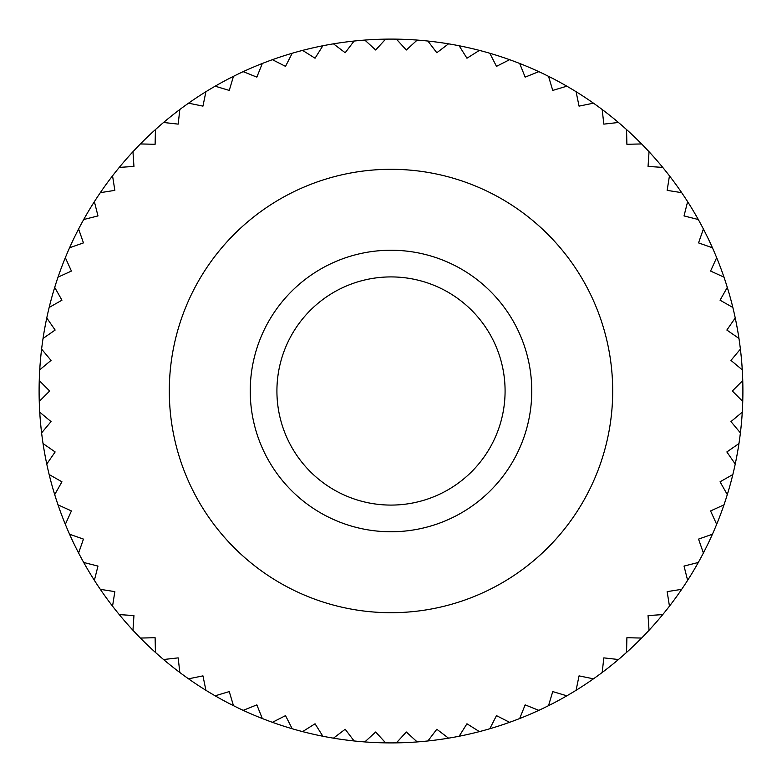 <?xml version="1.0" encoding="UTF-8"?>
<svg xmlns="http://www.w3.org/2000/svg" width="782" height="782" viewBox="0 0 782 782"><rect width="100%" height="100%" fill="white"/><g stroke="black" fill="none" stroke-linecap="round" stroke-linejoin="round"><path stroke-width="1.17" d="M169.303 391A221.697 221.697 0 0 0 391 612.697A221.697 221.697 0 0 0 612.697 391A221.697 221.697 0 0 0 391 169.303A221.697 221.697 0 0 0 169.303 391M39.256 401.401A351.9 351.9 0 0 1 39.256 380.599L49.657 391L39.256 401.401A351.9 351.9 0 0 0 39.735 412.173L51.035 421.596L41.602 432.896A351.9 351.9 0 0 0 43.049 443.57L55.141 451.947L46.764 464.039A351.9 351.9 0 0 0 49.158 474.547L61.954 481.81L54.701 494.605A351.9 351.9 0 0 0 58.024 504.859L71.426 510.939L65.336 524.331A351.9 351.9 0 0 0 69.578 534.243L83.459 539.101L78.601 552.991A351.9 351.9 0 0 0 83.703 562.483L97.975 566.07L94.378 580.342A351.9 351.9 0 0 0 100.321 589.335L114.846 591.632L112.549 606.167A351.9 351.9 0 0 0 119.265 614.593L133.947 615.581L132.95 630.263A351.9 351.9 0 0 0 140.398 638.053L155.11 637.721L155.442 652.432A351.9 351.9 0 0 0 163.555 659.519L178.179 657.877L179.821 672.491A351.9 351.9 0 0 0 188.54 678.825L202.958 675.873L205.91 690.291A351.9 351.9 0 0 0 215.158 695.814L229.253 691.581L233.476 705.677A351.9 351.9 0 0 0 243.192 710.349L256.848 704.875L262.322 718.531A351.9 351.9 0 0 0 272.41 722.314L285.518 715.638L292.194 728.746A351.9 351.9 0 0 0 302.585 731.61L315.048 723.78L322.868 736.243A351.9 351.9 0 0 0 333.474 738.169L345.185 729.254L354.09 740.955A351.9 351.9 0 0 0 364.823 741.923L375.683 732.001L385.614 742.861A351.9 351.9 0 0 0 396.386 742.861L406.317 732.001L417.177 741.923A351.9 351.9 0 0 0 427.91 740.955L436.815 729.254L448.526 738.169A351.9 351.9 0 0 0 459.132 736.243L466.952 723.78L479.415 731.61A351.9 351.9 0 0 0 489.806 728.746L496.482 715.638L509.59 722.314A351.9 351.9 0 0 0 519.678 718.531L525.152 704.875L538.808 710.349A351.9 351.9 0 0 0 548.524 705.677L552.747 691.581L566.842 695.814A351.9 351.9 0 0 0 576.09 690.291L579.042 675.873L593.46 678.825A351.9 351.9 0 0 0 602.179 672.491L603.821 657.877L618.445 659.519A351.9 351.9 0 0 0 626.558 652.432L626.89 637.721L641.602 638.053A351.9 351.9 0 0 0 649.05 630.263L648.053 615.581L662.735 614.593A351.9 351.9 0 0 0 669.451 606.167L667.154 591.632L681.679 589.335A351.9 351.9 0 0 0 687.622 580.342L684.025 566.07L698.297 562.483A351.9 351.9 0 0 0 703.399 552.991L698.541 539.101L712.422 534.243A351.9 351.9 0 0 0 716.664 524.331L710.574 510.939L723.976 504.859A351.9 351.9 0 0 0 727.299 494.605L720.046 481.81L732.842 474.547A351.9 351.9 0 0 0 735.236 464.039L726.859 451.947L738.951 443.57A351.9 351.9 0 0 0 740.398 432.896L730.965 421.596L742.265 412.173A351.9 351.9 0 0 1 740.398 432.896M39.735 369.827A351.9 351.9 0 0 1 41.602 349.104L51.035 360.404L39.735 369.827A351.9 351.9 0 0 0 39.256 380.599M43.049 338.43A351.9 351.9 0 0 1 46.764 317.961L55.141 330.053L43.049 338.43A351.9 351.9 0 0 0 41.602 349.104M49.158 307.453A351.9 351.9 0 0 1 54.701 287.395L61.954 300.19L49.158 307.453A351.9 351.9 0 0 0 46.764 317.961M58.024 277.141A351.9 351.9 0 0 1 65.336 257.669L71.426 271.061L58.024 277.141A351.9 351.9 0 0 0 54.701 287.395M69.578 247.757A351.9 351.9 0 0 1 78.601 229.009L83.459 242.899L69.578 247.757A351.9 351.9 0 0 0 65.336 257.669M83.703 219.517A351.9 351.9 0 0 1 94.378 201.658L97.975 215.93L83.703 219.517A351.9 351.9 0 0 0 78.601 229.009M100.321 192.665A351.9 351.9 0 0 1 112.549 175.833L114.846 190.368L100.321 192.665A351.9 351.9 0 0 0 94.378 201.658M119.265 167.407A351.9 351.9 0 0 1 132.95 151.737L133.947 166.419L119.265 167.407A351.9 351.9 0 0 0 112.549 175.833M140.398 143.947A351.9 351.9 0 0 1 155.442 129.568L155.11 144.279L140.398 143.947A351.9 351.9 0 0 0 132.95 151.737M163.555 122.481A351.9 351.9 0 0 1 179.821 109.509L178.179 124.123L163.555 122.481A351.9 351.9 0 0 0 155.442 129.568M188.54 103.175A351.9 351.9 0 0 1 205.91 91.709L202.958 106.127L188.54 103.175A351.9 351.9 0 0 0 179.821 109.509M215.158 86.186A351.9 351.9 0 0 1 233.476 76.323L229.253 90.419L215.158 86.186A351.9 351.9 0 0 0 205.91 91.709M243.192 71.651A351.9 351.9 0 0 1 262.322 63.469L256.848 77.125L243.192 71.651A351.9 351.9 0 0 0 233.476 76.323M272.41 59.686A351.9 351.9 0 0 1 292.194 53.254L285.518 66.362L272.41 59.686A351.9 351.9 0 0 0 262.322 63.469M302.585 50.39A351.9 351.9 0 0 1 322.868 45.757L315.048 58.22L302.585 50.39A351.9 351.9 0 0 0 292.194 53.254M333.474 43.831A351.9 351.9 0 0 1 354.09 41.045L345.185 52.746L333.474 43.831A351.9 351.9 0 0 0 322.868 45.757M364.823 40.078A351.9 351.9 0 0 1 385.614 39.139L375.683 49.999L364.823 40.078A351.9 351.9 0 0 0 354.09 41.045M396.386 39.139A351.9 351.9 0 0 1 417.177 40.078L406.317 49.999L396.386 39.139A351.9 351.9 0 0 0 385.614 39.139M427.91 41.045A351.9 351.9 0 0 1 448.526 43.831L436.815 52.746L427.91 41.045A351.9 351.9 0 0 0 417.177 40.078M459.132 45.757A351.9 351.9 0 0 1 479.415 50.39L466.952 58.22L459.132 45.757A351.9 351.9 0 0 0 448.526 43.831M489.806 53.254A351.9 351.9 0 0 1 509.59 59.686L496.482 66.362L489.806 53.254A351.9 351.9 0 0 0 479.415 50.39M519.678 63.469A351.9 351.9 0 0 1 538.808 71.651L525.152 77.125L519.678 63.469A351.9 351.9 0 0 0 509.59 59.686M548.524 76.323A351.9 351.9 0 0 1 566.842 86.186L552.747 90.419L548.524 76.323A351.9 351.9 0 0 0 538.808 71.651M576.09 91.709A351.9 351.9 0 0 1 593.46 103.175L579.042 106.127L576.09 91.709A351.9 351.9 0 0 0 566.842 86.186M602.179 109.509A351.9 351.9 0 0 1 618.445 122.481L603.821 124.123L602.179 109.509A351.9 351.9 0 0 0 593.46 103.175M626.558 129.568A351.9 351.9 0 0 1 641.602 143.947L626.89 144.279L626.558 129.568A351.9 351.9 0 0 0 618.445 122.481M649.05 151.737A351.9 351.9 0 0 1 662.735 167.407L648.053 166.419L649.05 151.737A351.9 351.9 0 0 0 641.602 143.947M669.451 175.833A351.9 351.9 0 0 1 681.679 192.665L667.154 190.368L669.451 175.833A351.9 351.9 0 0 0 662.735 167.407M687.622 201.658A351.9 351.9 0 0 1 698.297 219.517L684.025 215.93L687.622 201.658A351.9 351.9 0 0 0 681.679 192.665M703.399 229.009A351.9 351.9 0 0 1 712.422 247.757L698.541 242.899L703.399 229.009A351.9 351.9 0 0 0 698.297 219.517M716.664 257.669A351.9 351.9 0 0 1 723.976 277.141L710.574 271.061L716.664 257.669A351.9 351.9 0 0 0 712.422 247.757M727.299 287.395A351.9 351.9 0 0 1 732.842 307.453L720.046 300.19L727.299 287.395A351.9 351.9 0 0 0 723.976 277.141M735.236 317.961A351.9 351.9 0 0 1 738.951 338.43L726.859 330.053L735.236 317.961A351.9 351.9 0 0 0 732.842 307.453M740.398 349.104A351.9 351.9 0 0 1 742.265 369.827L730.965 360.404L740.398 349.104A351.9 351.9 0 0 0 738.951 338.43M742.265 412.173A351.9 351.9 0 0 0 742.744 401.401L732.343 391L742.744 380.599A351.9 351.9 0 0 0 742.265 369.827M742.744 380.599A351.9 351.9 0 0 1 742.744 401.401M738.951 443.57A351.9 351.9 0 0 1 735.236 464.039M732.842 474.547A351.9 351.9 0 0 1 727.299 494.605M723.976 504.859A351.9 351.9 0 0 1 716.664 524.331M712.422 534.243A351.9 351.9 0 0 1 703.399 552.991M698.297 562.483A351.9 351.9 0 0 1 687.622 580.342M681.679 589.335A351.9 351.9 0 0 1 669.451 606.167M662.735 614.593A351.9 351.9 0 0 1 649.05 630.263M641.602 638.053A351.9 351.9 0 0 1 626.558 652.432M618.445 659.519A351.9 351.9 0 0 1 602.179 672.491M593.46 678.825A351.9 351.9 0 0 1 576.09 690.291M566.842 695.814A351.9 351.9 0 0 1 548.524 705.677M538.808 710.349A351.9 351.9 0 0 1 519.678 718.531M509.59 722.314A351.9 351.9 0 0 1 489.806 728.746M479.415 731.61A351.9 351.9 0 0 1 459.132 736.243M448.526 738.169A351.9 351.9 0 0 1 427.91 740.955M417.177 741.923A351.9 351.9 0 0 1 396.386 742.861M385.614 742.861A351.9 351.9 0 0 1 364.823 741.923M354.09 740.955A351.9 351.9 0 0 1 333.474 738.169M322.868 736.243A351.9 351.9 0 0 1 49.158 474.547M46.764 464.039A351.9 351.9 0 0 1 43.049 443.57M41.602 432.896A351.9 351.9 0 0 1 39.735 412.173M505.084 391A114.084 114.084 0 0 1 391 505.084A114.084 114.084 0 0 1 276.916 391A114.084 114.084 0 0 1 391 276.916A114.084 114.084 0 0 1 505.084 391M531.76 391A140.76 140.76 0 0 1 391 531.76A140.76 140.76 0 0 1 250.24 391A140.76 140.76 0 0 1 391 250.24A140.76 140.76 0 0 1 531.76 391"/></g></svg>
